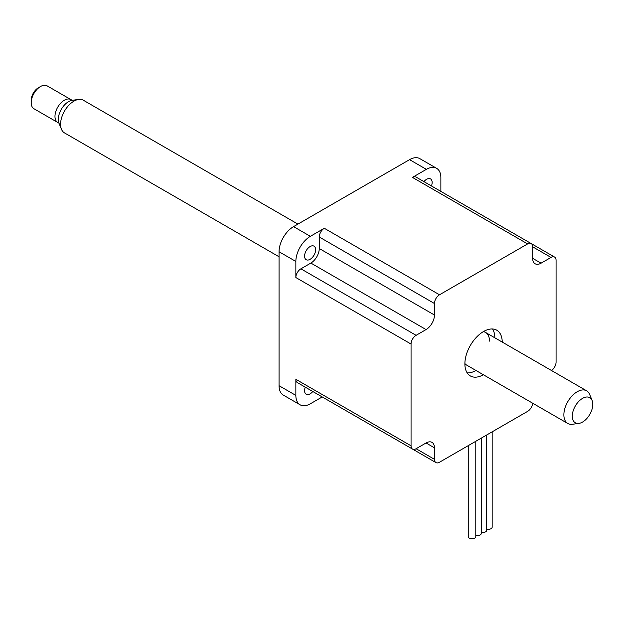 <?xml version="1.0" encoding="UTF-8"?>
<svg xmlns="http://www.w3.org/2000/svg" width="624" height="624" viewBox="0 0 624 624"><rect width="100%" height="100%" fill="white"/><g stroke="black" fill="none" stroke-linecap="round" stroke-linejoin="round"><path stroke-width="0.94" d="M592.121 400.46A14.508 8.377 120 0 0 580.679 399.649A14.508 8.377 120 0 0 572.286 416.146A14.508 8.377 120 0 0 578.885 423.4A14.508 8.377 120 0 0 592.8 404.297A14.508 8.377 120 0 0 592.121 400.46L589.664 394.454A18.86 10.889 120 0 0 586.638 390.803A18.86 10.889 120 0 0 572.107 395.858A18.86 10.889 120 0 0 563.87 414.843A18.86 10.889 120 0 0 567.778 423.478L466.736 365.141A18.86 10.889 -60 0 1 464.896 363.542M492.539 328.988A26.403 15.249 -60 0 1 494.84 337.81M475.979 370.477A26.403 15.249 -60 0 1 467.189 372.895M483.288 331.672A18.86 10.889 -60 0 1 485.597 332.475A18.86 10.889 -60 0 1 489.505 341.11M279.053 385.702L295.854 395.398A20.522 11.848 120 0 0 300.105 404.797L283.304 395.093A20.522 11.848 -60 0 1 279.053 385.702L279.053 251.753A20.522 11.848 -60 0 1 293.561 226.621L310.362 236.324L324.301 228.275L439.499 294.785L527.623 243.906A7.129 4.118 -60 0 1 531.188 243.555A7.129 4.118 -60 0 1 532.662 246.823L532.662 258.328A11.879 6.856 120 0 0 535.127 263.765A11.879 6.856 120 0 0 541.063 263.18L551.031 257.423A7.129 4.118 -60 0 1 554.596 257.072A7.129 4.118 -60 0 1 556.07 260.333L556.07 362.092A7.129 4.118 -60 0 1 551.507 370.523M310.362 236.324A20.522 11.848 120 0 0 295.854 261.456L279.053 251.753M416.091 448.726L434.46 459.326L434.46 447.821A11.879 6.856 120 0 0 432.003 442.385A11.879 6.856 120 0 0 426.059 442.97L416.091 448.726A7.129 4.118 -60 0 1 412.526 449.077A7.129 4.118 -60 0 1 411.052 445.817L411.052 344.058L295.854 277.547L295.854 261.456M295.854 277.547A7.129 4.118 -60 0 1 300.893 268.819L310.861 263.063L426.059 329.573A11.879 6.856 120 0 0 434.46 315.026L434.46 303.514A7.129 4.118 -60 0 1 439.499 294.785M434.46 315.026L319.262 248.516A11.879 6.856 -60 0 1 310.861 263.063M319.262 248.516L319.262 237.003A7.129 4.118 -60 0 1 324.301 228.275M310.105 246.55A7.816 4.516 120 0 0 305.003 253.438A7.816 4.516 120 0 0 306.197 259.701A7.816 4.516 120 0 0 310.105 259.311A7.816 4.516 120 0 0 315.214 252.424A7.816 4.516 120 0 0 314.012 246.16A7.816 4.516 120 0 0 310.105 246.55M527.623 243.906L412.425 177.395A7.129 4.118 -60 0 1 415.99 177.044L531.188 243.555M412.425 177.395L426.364 169.354A20.522 11.848 120 0 1 436.621 168.332A20.522 11.848 120 0 1 440.872 177.731L440.872 191.412M431.449 185.975A7.816 4.516 120 0 0 430.529 178.893A7.816 4.516 120 0 0 426.621 179.283A7.816 4.516 120 0 0 423.938 181.631M411.052 344.058A7.129 4.118 -60 0 1 416.091 335.33L426.059 329.573M502.234 342.077A26.403 15.249 120 0 0 496.766 330.205A26.403 15.249 120 0 0 476.416 337.28A26.403 15.249 120 0 0 464.888 363.854A26.403 15.249 120 0 0 470.363 375.944A26.403 15.249 120 0 0 483.374 374.743M295.854 395.398L295.854 379.306A7.129 4.118 120 0 0 297.328 382.567L412.526 449.077M293.561 226.621L409.562 159.65A20.522 11.848 -60 0 1 419.819 158.636L436.621 168.332M305.276 387.153A7.816 4.516 120 0 0 306.197 394.235A7.816 4.516 120 0 0 310.105 393.845A7.816 4.516 120 0 0 312.796 391.498M481.244 438.142L481.244 533.45A3.775 2.176 180 0 1 480.137 534.986A3.775 2.176 180 0 1 475.784 535.392M492.164 431.831L492.164 527.14A3.775 2.176 180 0 1 491.065 528.684A3.775 2.176 180 0 1 486.704 529.09M486.704 434.99L486.704 530.291A3.775 2.176 180 0 1 485.597 531.835A3.775 2.176 180 0 1 481.244 532.241M532.639 403.19A7.129 4.118 -60 0 1 527.623 411.364L439.499 462.236A7.129 4.118 120 0 1 435.942 462.595L320.736 396.084A7.129 4.118 120 0 1 320.705 396.061M434.46 459.326A7.129 4.118 120 0 0 435.942 462.595M300.105 404.797A20.522 11.848 120 0 0 310.362 403.775L322.218 396.934M475.784 441.293L475.784 536.601A3.775 2.176 180 0 1 474.677 538.138A3.775 2.176 180 0 1 470.566 538.613A3.775 2.176 180 0 1 468.242 536.601L468.242 445.645M70.863 99.559L47.135 85.862A13.205 7.621 120 0 0 40.537 86.518L38.399 87.75A10.187 5.881 120 0 0 31.2 100.222L31.2 102.687A13.205 7.621 120 0 0 33.938 108.732L57.665 122.429M57.712 122.452A13.205 7.621 120 0 1 54.974 116.415A13.205 7.621 120 0 1 60.739 103.124A13.205 7.621 120 0 1 70.91 99.59A13.205 7.621 120 0 0 60.739 103.124A13.205 7.621 120 0 0 54.974 116.415A13.205 7.621 120 0 0 57.712 122.452L58.976 123.185M297.913 224.11L83.343 100.23A18.86 10.889 120 0 0 78.671 99.434L72.236 100.308A14.508 8.377 120 0 0 58.321 119.41A14.508 8.377 120 0 0 58.999 123.24L61.456 129.254A18.86 10.889 120 0 0 64.483 132.896L279.053 256.776M78.671 99.434A18.86 10.889 120 0 0 60.575 124.262A18.86 10.889 120 0 0 61.456 129.254M567.778 423.478A18.86 10.889 120 0 0 572.45 424.273L578.885 423.4M40.537 86.518A13.205 7.621 120 0 0 31.2 102.687M541.063 263.18L532.662 258.328M551.031 257.423L532.662 246.823M416.091 335.33L300.893 268.819M434.46 303.514L319.262 237.003M295.854 379.306L411.052 445.817M426.059 442.97L434.46 447.821M426.364 169.354L409.562 159.65M554.596 257.072L531.219 243.578M70.91 99.59L72.173 100.316M485.597 332.475L586.638 390.803"/></g></svg>
